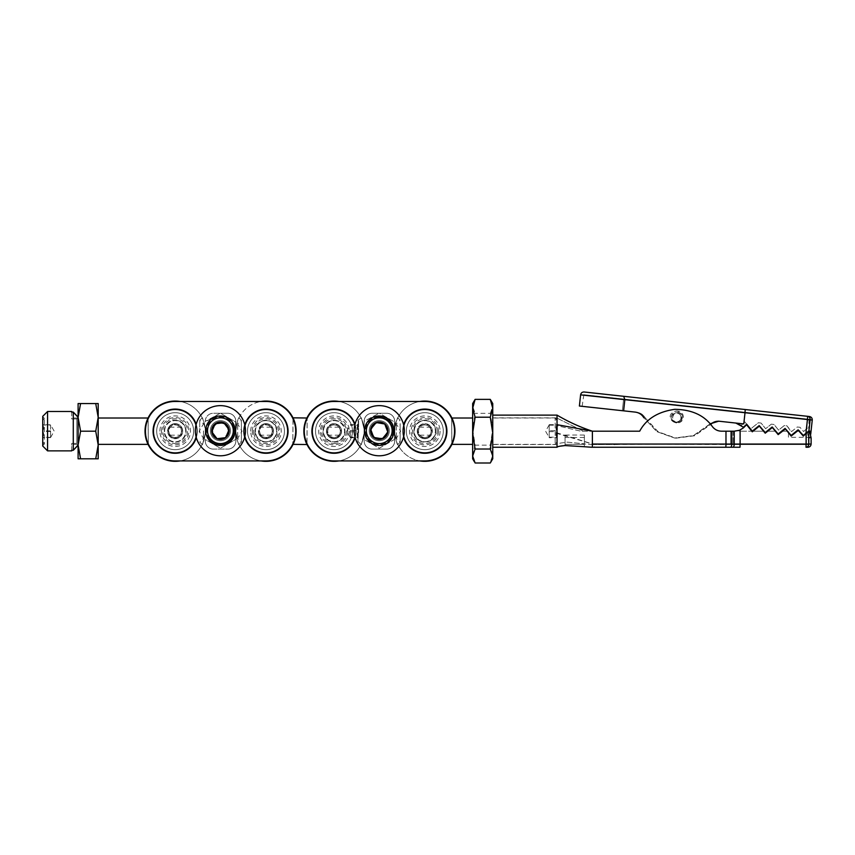 <?xml version="1.0" encoding="UTF-8"?>
<svg xmlns="http://www.w3.org/2000/svg" width="855" height="855" viewBox="0 0 855 855"><rect width="100%" height="100%" fill="white"/><g stroke="black" fill="none" stroke-linecap="round" stroke-linejoin="round"><path stroke-width="0.64" stroke-dasharray="4.28 3.21" d="M672.618 417.486A4.82 4.82 90 0 1 677.427 412.666A4.82 4.82 90 0 1 682.247 417.486A4.82 4.82 90 0 1 677.427 422.306A4.82 4.82 90 0 1 672.618 417.486C673.526 414.002 675.129 412.388 677.417 412.666L677.438 412.666C683.134 410.966 683.134 424.005 677.417 422.306C675.14 422.584 673.537 420.97 672.596 417.486M592.643 444.504L584.36 443.969L584.36 435.045L584.36 444.365L584.36 437.493L584.36 444.365L565.07 444.365L565.07 437.493L565.07 444.365L584.36 444.365L565.07 444.365L584.36 444.365L584.36 446.738L592.387 447.251L592.387 431.187L639.69 431.187C646.23 419.003 657.944 411.715 674.852 409.31C691.93 409.609 704.456 415.402 712.439 426.677C714.737 429.584 717.74 431.091 721.449 431.187L725.981 431.187L725.981 444.044L592.387 444.044L557.033 433.432L557.033 447.261L559.384 446.278M557.321 432.961L557 444.525C557.492 443.627 560.185 442.954 565.07 442.516L565.07 441.95L584.36 443.788L565.07 441.95L565.07 435.045L565.07 442.516C560.175 442.954 557.492 443.627 557 444.525C556.894 444.344 557.813 432.138 557.193 425.737L580.94 431.187L592.387 431.187L580.94 431.187L592.387 431.187L580.94 431.187L557.193 425.737L557.321 432.961L592.601 443.991L592.387 444.525L584.36 443.969L584.36 446.738M565.07 442.516L565.07 445.562L565.07 442.516M753.041 431.187L759.368 426.1L753.041 431.187L763.611 431.187L753.041 431.187L763.611 431.187L753.041 431.187L752.282 431.796L759.368 426.1L763.611 431.187M767.737 431.187L772.311 427.5L765.225 433.196L767.737 431.187L775.421 431.187L767.737 431.187L775.421 431.187L767.737 431.187L772.471 427.521L778.168 434.607L785.414 428.932L791.153 436.071L798.292 430.332L803.326 436.071L808.787 431.187L809.664 431.187L811.117 437.974L808.381 437.974L807.27 432.545L808.381 437.974L808.381 444.044L806.415 444.044L808.381 444.044L807.9 444.525L725.842 444.525L807.9 444.525M782.432 431.187L785.253 428.911L782.432 431.187L787.231 431.187L782.432 431.187L787.231 431.187L782.432 431.187L778.168 434.607L772.471 427.521L775.421 431.187M718.595 421.173L742.952 423.824L744.865 421.921L746.736 424.24L744.865 421.921L743.775 423.011L744.897 412.719L583.324 395.138L807.334 419.516L744.908 412.719L743.775 423.011L741.467 425.298L742.952 423.824L735.856 423.054L742.952 423.824L735.856 423.054L741.467 425.298L735.856 423.054L743.786 423.92L735.856 423.054L743.423 427.211L746.736 424.24L750.572 429.018L758.364 422.755L761.089 423.054L765.642 428.718L771.306 424.166L774.032 424.465L778.584 430.129L784.249 425.576L786.974 425.865L791.196 431.893L791.196 431.112L791.57 431.583L797.288 426.987L799.981 427.286L803.593 431.529L806.286 429.114L807.366 419.036L809.108 419.228L583.858 394.711L807.366 419.036L806.735 428.708L803.593 431.529L799.981 427.286L797.288 426.987L791.57 431.583L786.974 425.865L784.249 425.576L778.584 430.129L774.032 424.465L771.306 424.166L765.642 428.718L761.089 423.054L758.364 422.755L750.572 429.018L746.736 424.24L752.282 431.144L759.197 425.598L765.225 432.555L772.61 427.051L778.168 433.966L785.553 428.462L791.153 435.43L796.732 430.941L791.153 435.43L788.46 432.074L791.153 435.43L798.121 429.83L803.326 435.43L799.511 430.941L803.326 435.43L808.338 430.941L809.899 431.112L808.36 430.941L803.326 435.43L808.338 430.941L809.899 431.112L810.369 437.333L788.46 437.333L788.46 432.726L791.153 436.071L797.234 431.187L799.169 431.187L797.234 431.187L799.169 431.187L797.234 431.187L791.153 436.071L787.231 431.187M738.934 430.631L733.109 431.187L740.109 430.172L746.586 424.711L752.282 431.796L751.802 431.187L740.109 431.187L751.802 431.187L740.109 431.187L751.802 431.187L746.586 424.711L743.412 427.885L746.586 424.711L751.802 431.187M803.326 436.071L799.169 431.187L803.326 436.071L806.019 433.667L803.326 436.071M798.292 430.332L797.234 431.187L798.292 430.332M799.169 431.187L798.452 430.354L799.169 431.187M807.27 432.545L809.664 431.187L807.27 432.545M806.415 433.303L806.415 444.044L806.415 433.303M806.115 433.571L806.115 444.044L740.109 444.044L740.109 430.172L743.412 427.885L740.109 430.172L735.45 431.187L725.981 431.187M721.449 431.187L725.863 431.187L721.449 431.187C717.74 431.091 714.737 429.584 712.439 426.677C704.456 415.402 691.93 409.609 674.852 409.31C657.944 411.715 646.23 419.003 639.69 431.187C646.23 419.003 657.944 411.715 674.852 409.31C691.93 409.609 704.456 415.402 712.439 426.677M730.662 431.187L725.863 431.187L730.662 431.187L730.662 444.044L730.662 431.187L733.109 431.187L730.662 431.187M639.69 431.187L592.387 431.187L592.59 444.002M549.188 430.685L549.188 437.696L549.188 424.668L549.188 437.461L549.188 424.903L549.188 430.685L557.033 430.685C555.771 432.854 555.771 435.024 557.033 437.194C555.771 437.365 555.771 437.525 557.033 437.696C555.771 435.708 555.771 433.699 557.033 431.679C555.771 429.509 555.771 427.34 557.033 425.17C555.771 424.999 555.771 424.839 557.033 424.668L592.387 431.187C580.182 427.201 568.393 421.846 557.033 415.113L557.033 433.432M492.747 424.679L492.747 447.251L492.747 424.679M617.705 447.251L592.793 447.251C594.749 447.069 595.817 445.989 596.01 444.044L614.489 444.044C614.681 445.989 615.75 447.069 617.705 447.251M734.21 431.187L734.21 444.044A3.217 1.293 90 0 1 732.917 447.251L740.003 447.251L740.109 444.044L731.762 444.044L731.762 431.187M614.489 444.044L596.01 444.044M617.225 444.044L592.793 444.525L617.705 444.525M492.747 417.849L492.747 444.525L492.747 417.849L556.445 417.849L583.334 431.187L557.033 418.116L557.033 415.113M557.193 425.737C556.22 415.477 556.22 415.477 557.193 425.737C556.22 415.477 556.22 415.477 557.193 425.737M592.611 431.187L592.601 443.991M680.901 417.486C681.179 415.199 679.565 413.596 676.07 412.666C669.401 415.872 669.401 419.089 676.07 422.306C679.404 421.494 681.018 419.976 680.901 417.742L680.901 417.486M592.814 444.525L725.863 444.044L592.601 444.044M549.188 437.194L557.033 437.194C555.771 437.365 555.771 437.525 557.033 437.696L557.033 425.17C555.771 424.999 555.771 424.839 557.033 424.668C555.771 426.656 555.771 428.665 557.033 430.685L557.033 438.433L557.033 437.696L549.188 437.696M549.188 431.679L557.033 431.679M549.188 425.17L557.033 425.17L557.033 423.93L557.033 430.685M549.188 424.668L557.033 424.668M557.033 440.656L557.033 420.639L557.033 440.656M555.184 443.018L555.184 418.01L555.184 443.018M492.747 444.333L492.747 418.01L492.747 444.333M146.184 439.427L145.211 434.479M145.04 431.583L146.034 423.503M148.065 418.01L148.332 444.365L148.15 417.828C147.295 417.999 146.258 422.306 145.04 430.76C145.788 438.562 146.793 443.082 148.043 444.322M205.221 433.378A30.139 30.139 0 0 1 180.074 460.92A30.139 30.139 0 0 1 145.029 431.187A30.139 30.139 0 0 1 180.074 401.455A30.139 30.139 0 0 1 205.221 428.986C201.641 414.183 201.641 414.183 205.221 428.986C201.641 414.183 201.641 414.183 205.221 428.986L205.221 433.378C201.641 448.191 201.641 448.191 205.221 433.378C201.641 448.191 201.641 448.191 205.221 433.378A30.139 30.139 0 0 1 180.074 460.92L175.168 460.92A29.733 29.733 0 0 1 145.436 431.187A29.733 29.733 0 0 1 175.168 401.455L180.074 401.455A30.139 30.139 0 0 1 205.221 428.986L205.221 433.378M199.76 432.651L199.76 420.254L199.76 432.651M180.074 401.455L175.168 401.455A29.733 29.733 0 0 0 145.436 431.187A29.733 29.733 0 0 0 175.168 460.92A29.733 29.733 0 0 1 145.436 431.187A29.733 29.733 0 0 1 175.168 401.455L265.969 401.455A29.733 29.733 0 0 1 295.702 431.187A29.733 29.733 0 0 1 265.969 460.92A29.733 29.733 0 0 0 295.702 431.187A29.733 29.733 0 0 0 265.969 401.455A29.733 29.733 0 0 1 295.702 431.187A29.733 29.733 0 0 1 265.969 460.92L261.064 460.92A30.139 30.139 0 0 1 235.841 431.187L235.841 441.062A8.037 8.037 0 0 1 227.804 449.099L213.333 449.099A8.037 8.037 0 0 1 205.296 441.062L205.296 439.523L205.296 441.062A8.037 8.037 0 0 0 213.333 449.099L227.804 449.099A8.037 8.037 0 0 0 235.841 441.062L235.841 431.187A30.139 30.139 0 0 1 261.064 401.455L180.074 401.455L261.064 401.455A30.139 30.139 0 0 1 296.108 431.187A30.139 30.139 0 0 1 261.064 460.92A30.139 30.139 0 0 1 261.064 401.455M220.569 413.264L227.804 413.264A8.037 8.037 0 0 1 235.841 421.301L235.841 431.187L235.841 421.301A8.037 8.037 0 0 0 227.804 413.264L220.569 413.264L227.804 413.264L220.569 413.264L235.595 421.943L235.595 439.481L220.408 448.244L205.296 439.523L205.296 441.062L205.296 439.523L220.408 448.244L235.595 439.481L235.595 421.943L220.569 413.264M205.296 421.889L205.296 421.301A8.037 8.037 0 0 1 213.333 413.264L220.248 413.264L213.333 413.264A8.037 8.037 0 0 0 205.296 421.301L220.248 413.264L205.296 421.889M403.507 437.044A25.073 25.073 0 0 0 403.635 424.871A22.102 22.102 0 0 0 437.397 449.345A22.102 22.102 0 0 0 437.771 413.286A22.102 22.102 0 0 0 403.507 437.044A25.073 25.073 0 0 1 355.146 437.621A22.102 22.102 0 0 0 355.007 424.304A25.073 25.073 0 0 0 379.545 455.779A25.073 25.073 0 0 0 403.507 437.044A25.073 25.073 0 0 1 365.331 451.558A25.073 25.073 0 0 1 364.091 410.742A25.073 25.073 0 0 1 403.507 437.044A25.073 25.073 0 0 0 403.635 424.871A22.102 22.102 0 0 1 439.32 414.515A22.102 22.102 0 0 1 433.966 451.301A22.102 22.102 0 0 1 403.635 424.871A22.102 22.102 0 0 0 433.966 451.301A22.102 22.102 0 0 0 439.32 414.515A22.102 22.102 0 0 0 403.635 424.871A25.073 25.073 0 0 0 355.007 424.304A22.102 22.102 0 0 0 320.882 413.403A22.102 22.102 0 0 0 321.256 449.228A22.102 22.102 0 0 0 355.007 424.304A25.073 25.073 0 0 0 355.146 437.621A22.102 22.102 0 0 1 312.011 429.007A22.102 22.102 0 0 1 334.006 409.085A22.102 22.102 0 0 1 355.146 437.621A22.102 22.102 0 0 0 337.255 409.321A22.102 22.102 0 0 0 311.904 431.187A22.102 22.102 0 0 0 355.146 437.621M379.545 405.633A25.073 25.073 0 0 0 363.428 411.255M393.054 430.706A13.808 13.808 0 0 0 376.799 417.122A13.808 13.808 0 0 0 366.314 435.537A13.808 13.808 0 0 0 393.054 430.706M365.47 435.847A14.706 14.706 0 0 0 390.585 440.069A14.706 14.706 0 0 0 381.683 416.203A14.706 14.706 0 0 0 365.47 435.847M306.902 418.01L306.988 417.828C306.389 417.903 305.385 421.494 303.985 428.59C304.369 437.642 305.342 442.901 306.902 444.365L307.169 418.01L306.988 444.536M305.47 440.881L304.882 438.904M303.985 433.784L304.466 425.245M338.911 460.92L334.006 460.92A29.733 29.733 0 0 1 304.273 431.187A29.733 29.733 0 0 1 334.006 401.455A29.733 29.733 0 0 0 304.273 431.187A29.733 29.733 0 0 0 334.006 460.92L419.901 460.92A30.139 30.139 0 0 1 394.679 431.187L394.679 441.062A8.037 8.037 0 0 1 386.642 449.099L372.171 449.099A8.037 8.037 0 0 1 364.145 441.062L364.145 439.523L364.145 441.062A8.037 8.037 0 0 0 372.171 449.099L386.642 449.099A8.037 8.037 0 0 0 394.679 441.062L394.679 421.301A8.037 8.037 0 0 0 386.642 413.264L379.406 413.264L394.433 421.943L394.433 439.481L379.246 448.244L364.145 439.523L364.145 441.062A8.037 8.037 0 0 0 372.171 449.099L386.642 449.099A8.037 8.037 0 0 0 394.679 441.062L394.679 421.301A8.037 8.037 0 0 0 386.642 413.264L379.406 413.264L394.433 421.943L394.433 439.481L379.246 448.244L364.059 439.481L364.059 433.378L364.145 441.062A8.037 8.037 0 0 0 372.171 449.099L386.642 449.099A8.037 8.037 0 0 0 394.679 441.062L394.679 421.301A8.037 8.037 0 0 0 386.642 413.264L372.171 413.264A8.037 8.037 0 0 0 364.145 421.301L364.059 433.378C360.479 448.191 360.479 448.191 364.059 433.378C360.479 448.191 360.479 448.191 364.059 433.378A30.139 30.139 0 0 1 338.911 460.92A30.139 30.139 0 0 1 303.878 431.187A30.139 30.139 0 0 1 338.911 401.455A30.139 30.139 0 0 1 364.059 428.986C360.479 414.183 360.479 414.183 364.059 428.986C360.479 414.183 360.479 414.183 364.059 428.986L364.059 433.378A30.139 30.139 0 0 1 338.911 460.92L419.901 460.92A30.139 30.139 0 0 1 394.679 431.187L394.679 421.301A8.037 8.037 0 0 0 386.642 413.264L372.171 413.264A8.037 8.037 0 0 0 364.145 421.301L364.059 428.986A30.139 30.139 0 0 0 338.911 401.455L334.006 401.455A29.733 29.733 0 0 0 304.273 431.187A29.733 29.733 0 0 0 334.006 460.92L424.807 460.92A29.733 29.733 0 0 0 454.539 431.187A29.733 29.733 0 0 0 424.807 401.455L338.911 401.455M358.598 432.651L358.598 420.254L358.598 432.651M394.679 431.187A30.139 30.139 0 0 1 419.901 401.455A30.139 30.139 0 0 1 454.946 431.187A30.139 30.139 0 0 1 419.901 460.92L424.807 460.92A29.733 29.733 0 0 0 454.539 431.187A29.733 29.733 0 0 0 424.807 401.455L419.901 401.455A30.139 30.139 0 0 0 394.679 431.187M379.086 413.264L372.171 413.264A8.037 8.037 0 0 0 364.145 421.301L379.086 413.264L372.171 413.264A8.037 8.037 0 0 0 364.145 421.301L379.086 413.264M261.064 460.92L180.074 460.92M98.197 444.365L98.197 418.01L98.197 444.365M78.104 444.824L78.104 417.122L78.104 445.241L76.822 443.446L78.104 444.824M95.728 403.56L98.197 417.368L98.197 403.56L78.104 403.56L78.104 458.804L98.197 458.804L98.197 444.995L95.728 458.804M78.104 445.241L78.104 417.122M78.104 442.601L78.104 418.01L78.104 442.601M80.573 403.56L78.104 417.368L78.104 444.995L80.573 458.804M98.197 417.368L95.728 431.187L98.197 444.995L98.197 417.368M78.104 417.368L80.573 431.187L95.728 431.187M80.573 431.187L78.104 444.995M50.595 425.053L50.595 437.6L50.595 425.053L42.75 425.053L42.75 423.93L42.75 438.433L42.75 425.053C44.011 424.956 44.011 424.86 42.75 424.764C44.011 426.795 44.011 428.836 42.75 430.888C44.011 433.015 44.011 435.152 42.75 437.311C44.011 437.407 44.011 437.504 42.75 437.6C44.011 435.58 44.011 433.538 42.75 431.476C44.011 429.349 44.011 427.211 42.75 425.053C44.011 424.956 44.011 424.86 42.75 424.764L50.595 424.764M42.75 430.76L42.75 441.725L42.75 430.76M42.75 441.725L44.364 444.034L44.364 418.33L44.364 444.034L42.75 445.647L42.75 416.716L42.75 445.647M50.595 437.311L42.75 437.311C44.011 437.407 44.011 437.504 42.75 437.6L50.595 437.6M50.595 431.476L42.75 431.476M50.595 430.888L42.75 430.888M42.75 420.639L44.364 418.33L42.75 416.716M78.104 417.55L76.822 418.918L76.822 443.446L76.822 418.918L78.104 417.55M71.681 411.501L71.681 418.918L71.681 418.01L71.681 418.918L76.822 418.918L71.681 418.918L71.681 412.099L73.284 412.099L73.284 450.275L71.681 450.275L71.681 443.446L76.822 443.446L71.681 443.446L71.681 450.874M47.57 450.874L47.57 411.501M42.75 416.321L42.75 446.054M203.469 430.888L203.469 438.401L203.469 430.888M419.901 401.455L424.807 401.455A29.733 29.733 0 0 1 454.539 431.187A29.733 29.733 0 0 1 424.807 460.92L419.901 460.92M332.018 425.224A6.274 6.274 0 0 1 340.162 432.438A6.274 6.274 0 0 1 329.838 435.879A6.274 6.274 0 0 1 332.018 425.224L335.459 424.08L340.878 428.889L339.435 435.997L332.552 438.284L327.134 433.474L328.577 426.378L332.018 425.224M339.435 435.997L332.552 438.284L327.134 433.474L328.577 426.378L335.459 424.08L340.878 428.889L339.435 435.997A7.246 7.246 0 0 1 327.134 433.474A7.246 7.246 0 0 1 335.459 424.08A7.246 7.246 0 0 1 339.435 435.997M327.016 439.075A10.538 10.538 0 0 0 344.341 433.293A10.538 10.538 0 0 0 330.671 421.184A10.538 10.538 0 0 0 327.016 439.075M334.006 443.563A12.376 12.376 0 0 0 346.382 431.187A12.376 12.376 0 0 0 328.929 419.901A12.376 12.376 0 0 0 334.006 443.563M347.664 431.187A13.659 13.659 0 0 1 327.176 443.018A13.659 13.659 0 0 1 327.176 419.356A13.659 13.659 0 0 1 347.664 431.187M349.278 431.187A15.272 15.272 0 0 1 326.375 444.408A15.272 15.272 0 0 1 326.375 417.956A15.272 15.272 0 0 1 349.278 431.187M352.484 431.187A18.479 18.479 0 0 0 324.761 415.177A18.479 18.479 0 0 0 324.761 447.186A18.479 18.479 0 0 0 352.484 431.187A18.479 18.479 0 0 1 324.761 447.186A18.479 18.479 0 0 1 324.761 415.177A18.479 18.479 0 0 1 352.484 431.187M354.825 425.063A21.696 21.696 0 0 1 323.158 449.976A21.696 21.696 0 0 1 323.158 412.399A21.696 21.696 0 0 1 355.701 431.187A21.696 21.696 0 0 1 323.158 449.976A21.696 21.696 0 0 1 323.158 412.399A21.696 21.696 0 0 1 354.943 436.873M422.819 425.224A6.274 6.274 0 0 1 430.963 432.438A6.274 6.274 0 0 1 420.649 435.879A6.274 6.274 0 0 1 422.819 425.224L426.26 424.08L431.69 428.889L430.236 435.997L423.353 438.284L417.935 433.474L419.388 426.378L422.819 425.224M430.236 435.997L423.353 438.284L417.935 433.474L419.388 426.378L426.26 424.08L431.69 428.889L430.236 435.997A7.246 7.246 0 0 1 417.935 433.474A7.246 7.246 0 0 1 426.26 424.08A7.246 7.246 0 0 1 430.236 435.997M417.817 439.075A10.538 10.538 0 0 0 435.142 433.293A10.538 10.538 0 0 0 421.472 421.184A10.538 10.538 0 0 0 417.817 439.075M437.183 431.187A12.376 12.376 0 0 0 419.73 419.901A12.376 12.376 0 0 0 416.599 440.443A12.376 12.376 0 0 0 437.183 431.187M438.465 431.187A13.659 13.659 0 0 1 417.977 443.018A13.659 13.659 0 0 1 417.977 419.356A13.659 13.659 0 0 1 438.465 431.187M440.079 431.187A15.272 15.272 0 0 1 417.176 444.408A15.272 15.272 0 0 1 417.176 417.956A15.272 15.272 0 0 1 440.079 431.187M443.296 431.187A18.479 18.479 0 0 0 415.573 415.177A18.479 18.479 0 0 0 415.573 447.186A18.479 18.479 0 0 0 443.296 431.187A18.479 18.479 0 0 1 415.573 447.186A18.479 18.479 0 0 1 415.573 415.177A18.479 18.479 0 0 1 443.296 431.187M446.502 431.187A21.696 21.696 0 0 1 413.959 449.976A21.696 21.696 0 0 1 413.959 412.399A21.696 21.696 0 0 1 446.502 431.187A21.696 21.696 0 0 1 413.959 449.976A21.696 21.696 0 0 1 413.959 412.399A21.696 21.696 0 0 1 446.502 431.187A21.696 21.696 0 0 1 413.959 449.976A21.696 21.696 0 0 1 413.959 412.399A21.696 21.696 0 0 1 446.502 431.187M403.71 436.221A21.696 21.696 0 0 1 403.817 425.705M453.791 422.936L454.764 427.885M454.946 430.781L453.952 438.861M451.91 444.365L451.654 418.01L451.825 444.536C452.68 444.365 453.727 440.058 454.946 431.604C454.187 423.802 453.182 419.292 451.932 418.052M396.421 421.066L397.799 417.828C396.827 418.052 395.79 422.616 394.679 431.519C395.886 440.026 396.923 444.365 397.799 444.536C397.319 446.363 392.167 428.718 396.421 421.066M400.129 423.61L400.129 442.206L400.129 423.61M396.325 437.675L396.325 423.962L396.325 437.675M472.655 418.01L472.655 444.365L472.655 418.01M492.747 458.804L492.747 403.56M475.124 463.004L472.655 454.08L475.124 445.156L472.655 429.253L475.124 413.339L472.655 406.349L474.45 400.45M490.278 463.004L492.747 454.08L490.278 445.156L475.124 445.156M490.278 445.156L492.747 429.253L490.278 413.339L475.124 413.339M490.278 413.339L492.747 406.349L490.952 400.45M472.655 403.56L472.655 458.804M355.701 431.187A21.696 21.696 0 0 1 323.158 449.976A21.696 21.696 0 0 1 323.158 412.399A21.696 21.696 0 0 1 355.701 431.187M361.024 417.828L357.935 420.254L357.935 442.11L358.213 420.639M237.679 425.277L237.679 438.401L237.679 425.277M238.962 444.536L241.377 442.11L237.679 438.401L242.018 431.187L237.679 423.962L241.377 420.254L241.377 442.11L241.377 420.254L238.962 417.828C238.043 418.031 236.995 422.477 235.841 431.187C237.006 439.898 238.043 444.344 238.962 444.536L237.583 441.298L235.841 431.187C236.995 422.477 238.043 418.031 238.962 417.828M293.073 444.365L292.987 444.536C293.586 444.461 294.59 440.87 295.99 433.774C295.606 424.721 294.633 419.463 293.073 418.01L292.805 444.365L292.987 417.828M294.505 421.494L295.103 423.471M295.99 428.59L295.509 437.119M358.213 441.725L361.024 444.536M350.358 430.535L350.358 437.76L350.358 430.535L358.213 430.535L358.213 423.93L358.213 438.433L358.213 430.535C356.952 428.558 356.952 426.581 358.213 424.604C356.941 424.817 356.941 425.042 358.213 425.256C356.941 427.425 356.941 429.627 358.213 431.828C356.952 433.806 356.952 435.783 358.213 437.76C356.941 437.546 356.941 437.333 358.213 437.108C356.941 434.939 356.941 432.748 358.213 430.535M350.358 437.461L346.735 431.187L350.358 424.903M350.358 424.604L358.213 424.604C356.941 424.817 356.941 425.042 358.213 425.256L350.358 425.256M350.358 437.76L358.213 437.76C356.941 437.546 356.941 437.333 358.213 437.108L350.358 437.108M350.358 431.828L358.213 431.828M196.308 437.621A22.102 22.102 0 0 1 153.066 431.187A22.102 22.102 0 0 1 196.169 424.304A25.073 25.073 0 0 1 244.797 424.871A22.102 22.102 0 0 1 278.933 413.286A22.102 22.102 0 0 1 278.559 449.345A22.102 22.102 0 0 1 244.669 437.044A25.073 25.073 0 0 1 196.308 437.621A25.073 25.073 0 0 0 244.669 437.044A22.102 22.102 0 0 1 244.797 424.871A25.073 25.073 0 0 0 196.169 424.304A22.102 22.102 0 0 1 196.308 437.621A22.102 22.102 0 0 0 196.169 424.304A22.102 22.102 0 0 1 166.191 451.376A22.102 22.102 0 0 1 160.355 414.782A22.102 22.102 0 0 1 196.169 424.304A25.073 25.073 0 0 0 196.308 437.621A25.073 25.073 0 0 1 196.169 424.304M153.066 431.187A22.102 22.102 0 0 0 186.219 450.318A22.102 22.102 0 0 0 186.219 412.046A22.102 22.102 0 0 0 153.066 431.187M265.969 409.085A22.102 22.102 0 0 0 244.669 437.044A22.102 22.102 0 0 0 287.985 429.21A22.102 22.102 0 0 0 265.969 409.085M213.333 449.099A8.037 8.037 0 0 1 205.296 441.062A8.037 8.037 0 0 0 213.333 449.099L227.804 449.099L213.333 449.099M205.296 421.301A8.037 8.037 0 0 1 213.333 413.264A8.037 8.037 0 0 0 205.296 421.301M227.804 413.264A8.037 8.037 0 0 1 235.841 421.301L235.841 441.062A8.037 8.037 0 0 1 227.804 449.099A8.037 8.037 0 0 0 235.841 441.062L235.841 421.301A8.037 8.037 0 0 0 227.804 413.264M267.626 425.127A6.274 6.274 0 0 1 270.383 435.644A6.274 6.274 0 0 1 259.899 432.769A6.274 6.274 0 0 1 267.626 425.127L271.121 426.089L272.959 433.1L267.807 438.198L260.818 436.285L258.98 429.263L264.131 424.166L267.626 425.127M267.807 438.198L260.818 436.285L258.98 429.263L264.131 424.166L271.121 426.089L272.959 433.1L267.807 438.198A7.246 7.246 0 0 1 258.98 429.263A7.246 7.246 0 0 1 271.121 426.089A7.246 7.246 0 0 1 267.807 438.198M255.773 433.859A10.538 10.538 0 0 0 273.386 438.679A10.538 10.538 0 0 0 268.759 421.013A10.538 10.538 0 0 0 255.773 433.859M253.999 434.319A12.376 12.376 0 0 1 265.969 418.811A12.376 12.376 0 0 1 278.303 430.129A12.376 12.376 0 0 1 268.075 443.382A12.376 12.376 0 0 1 253.999 434.319M252.311 431.187A13.659 13.659 0 0 1 272.798 419.356A13.659 13.659 0 0 1 272.798 443.018A13.659 13.659 0 0 1 252.311 431.187M250.707 431.187A15.272 15.272 0 0 1 273.6 417.956A15.272 15.272 0 0 1 273.6 444.408A15.272 15.272 0 0 1 250.707 431.187M247.49 431.187A18.479 18.479 0 0 0 275.214 447.186A18.479 18.479 0 0 0 275.214 415.177A18.479 18.479 0 0 0 247.49 431.187A18.479 18.479 0 0 1 275.214 415.177A18.479 18.479 0 0 1 275.214 447.186A18.479 18.479 0 0 1 247.49 431.187M244.872 436.221A21.696 21.696 0 0 1 276.817 412.399A21.696 21.696 0 0 1 276.817 449.976A21.696 21.696 0 0 1 244.274 431.187A21.696 21.696 0 0 1 276.817 412.399A21.696 21.696 0 0 1 276.817 449.976A21.696 21.696 0 0 1 244.979 425.705M265.969 453.278A22.102 22.102 0 0 1 244.669 437.044A25.073 25.073 0 0 0 244.797 424.871A22.102 22.102 0 0 1 287.964 433.314A22.102 22.102 0 0 1 265.969 453.278M244.797 424.871A22.102 22.102 0 0 0 244.669 437.044A25.073 25.073 0 0 0 244.797 424.871A25.073 25.073 0 0 1 204.548 450.125A25.073 25.073 0 0 1 207.081 409.47A25.073 25.073 0 0 1 244.797 424.871M244.274 431.187A21.696 21.696 0 0 1 276.817 412.399A21.696 21.696 0 0 1 276.817 449.976A21.696 21.696 0 0 1 244.274 431.187M195.977 425.063A21.696 21.696 0 0 1 196.105 436.873M153.472 431.187A21.696 21.696 0 0 1 186.016 412.399A21.696 21.696 0 0 1 186.016 449.976A21.696 21.696 0 0 1 153.472 431.187A21.696 21.696 0 0 1 186.016 412.399A21.696 21.696 0 0 1 186.016 449.976A21.696 21.696 0 0 1 153.472 431.187A21.696 21.696 0 0 1 186.016 412.399A21.696 21.696 0 0 1 186.016 449.976A21.696 21.696 0 0 1 153.472 431.187M176.825 425.127A6.274 6.274 0 0 1 179.582 435.644A6.274 6.274 0 0 1 169.098 432.769A6.274 6.274 0 0 1 176.825 425.127L180.32 426.089L182.158 433.1L177.006 438.198L170.017 436.285L168.179 429.263L173.33 424.166L176.825 425.127M177.006 438.198L170.017 436.285L168.179 429.263L173.33 424.166L180.32 426.089L182.158 433.1L177.006 438.198A7.246 7.246 0 0 1 168.179 429.263A7.246 7.246 0 0 1 180.32 426.089A7.246 7.246 0 0 1 177.006 438.198M164.972 433.859A10.538 10.538 0 0 0 182.585 438.679A10.538 10.538 0 0 0 177.958 421.013A10.538 10.538 0 0 0 164.972 433.859M175.168 443.563A12.376 12.376 0 0 0 187.544 431.187A12.376 12.376 0 0 0 175.168 418.811A12.376 12.376 0 0 0 163.198 434.319A12.376 12.376 0 0 0 175.168 443.563M161.51 431.187A13.659 13.659 0 0 1 181.997 419.356A13.659 13.659 0 0 1 181.997 443.018A13.659 13.659 0 0 1 161.51 431.187M159.896 431.187A15.272 15.272 0 0 1 182.799 417.956A15.272 15.272 0 0 1 182.799 444.408A15.272 15.272 0 0 1 159.896 431.187M156.689 431.187A18.479 18.479 0 0 0 184.413 447.186A18.479 18.479 0 0 0 184.413 415.177A18.479 18.479 0 0 0 156.689 431.187A18.479 18.479 0 0 1 184.413 415.177A18.479 18.479 0 0 1 184.413 447.186A18.479 18.479 0 0 1 156.689 431.187M375.227 438.423L370.557 431.08L374.576 423.364L383.275 423.001L387.935 430.332L383.916 438.049L375.227 438.423L370.557 431.08L374.576 423.364L383.275 423.001L387.935 430.332L383.916 438.049L375.227 438.423A8.7 8.7 0 0 1 374.576 423.364A8.7 8.7 0 0 1 387.935 430.332A8.7 8.7 0 0 1 375.227 438.423M379.802 443.606A12.911 12.911 0 0 1 367.81 424.743A12.911 12.911 0 0 1 390.137 423.781A12.911 12.911 0 0 1 379.802 443.606M379.877 445.402A14.706 14.706 0 0 0 391.654 422.819A14.706 14.706 0 0 0 366.207 423.909A14.706 14.706 0 0 0 379.877 445.402A14.706 14.706 0 0 1 366.207 423.909A14.706 14.706 0 0 1 391.654 422.819A14.706 14.706 0 0 1 379.877 445.402M379.246 416.898A13.808 13.808 0 0 1 393.054 430.418A13.808 13.808 0 0 1 379.834 444.504A13.808 13.808 0 0 1 365.448 431.005A13.808 13.808 0 0 1 379.246 416.898M228.798 433.004L222.61 439.128L214.22 436.82L212.019 428.408L218.207 422.295L226.596 424.593L228.798 433.004L222.61 439.128L214.22 436.82L212.019 428.408L218.207 422.295L226.596 424.593L228.798 433.004A8.7 8.7 0 0 1 214.22 436.82A8.7 8.7 0 0 1 218.207 422.295A8.7 8.7 0 0 1 228.798 433.004M232.891 427.436A12.911 12.911 0 0 1 216.999 443.157A12.911 12.911 0 0 1 211.335 421.526A12.911 12.911 0 0 1 232.891 427.436M234.633 426.987A14.706 14.706 0 0 0 210.074 420.254A14.706 14.706 0 0 0 216.518 444.889A14.706 14.706 0 0 0 234.633 426.987A14.706 14.706 0 0 1 216.518 444.889A14.706 14.706 0 0 1 210.074 420.254A14.706 14.706 0 0 1 234.633 426.987M233.768 427.211A13.808 13.808 0 0 0 210.704 420.895A13.808 13.808 0 0 0 216.764 444.023A13.808 13.808 0 0 0 233.768 427.211M208.695 439.598A14.706 14.706 0 0 0 233.96 436.403A14.706 14.706 0 0 0 218.57 416.118A14.706 14.706 0 0 0 208.695 439.598M209.411 439.053A13.808 13.808 0 0 1 218.677 417.016A13.808 13.808 0 0 1 233.137 436.061A13.808 13.808 0 0 1 209.411 439.053M680.911 417.742C681.072 419.923 679.469 421.44 676.091 422.306C669.422 418.982 669.422 415.765 676.091 412.666C679.704 413.67 681.317 415.37 680.911 417.742M636.719 412.27L636.601 412.26A11.254 11.243 96.2 0 1 645.183 417.924L645.301 417.945A11.254 11.243 -83.8 0 0 636.719 412.27L579.391 406.029M636.601 412.26L635.244 412.11M645.183 417.924L658.008 431.732L675.792 438.166L694.495 435.729L710.045 424.988A11.254 11.243 96.2 0 1 710.601 424.39M645.301 417.945L658.158 431.764L675.91 438.177L694.634 435.74L710.045 424.988M710.131 423.845L693.362 435.601L674.595 438.038L656.779 431.625L643.975 417.796C642.009 414.525 639.145 412.634 635.361 412.121M709.084 424.882L693.523 435.601L674.713 438.049L656.918 431.647L643.975 417.796M735.856 423.054L719.643 421.291L743.786 423.92L745.004 412.73L807.43 419.527L805.955 433.079M810.7 434.297L810.369 437.333L810.241 432.673M798.965 430.941L797.533 430.941M788.46 432.074L788.46 437.333M799.511 430.941L796.732 430.941M710.665 424.465A11.254 11.243 -83.8 0 0 710.163 424.999M580.609 394.85L624.834 399.659L623.616 410.838M708.955 424.871L710.067 423.781M808.905 431.005L810.123 419.816A3.217 2.822 -83.8 0 0 807.665 416.321L745.229 409.524L745.004 412.73L624.834 399.659L623.69 396.303L584.157 391.996M807.665 416.321L807.43 419.527L812.25 420.051M807.43 428.099L806.735 428.708L807.729 419.559L806.735 428.708L808.616 428.227L807.43 428.099M671.464 416.994A5.942 5.942 96.2 0 1 678.047 411.084A5.942 5.942 96.2 0 1 683.316 417.635A5.942 5.942 96.2 0 1 676.765 422.904A5.942 5.942 96.2 0 1 671.464 416.994M622.365 410.71L623.573 399.52L622.355 410.71M682.247 417.529C682.889 414.771 681.125 412.58 676.968 410.966C668.61 411.725 667.68 420.254 675.674 422.787C680.088 422.113 682.279 420.361 682.247 417.529M217.865 420.991A10.046 10.046 0 0 0 213.269 437.771A10.046 10.046 0 0 0 230.091 433.367A10.046 10.046 0 0 0 217.865 420.991A10.046 10.046 0 0 0 210.512 432.416A10.046 10.046 0 0 0 221.263 440.72A10.046 10.046 0 0 0 230.455 430.706A10.046 10.046 0 0 0 217.865 420.991M213.237 436.146A8.999 8.999 0 0 1 217.533 422.178A8.999 8.999 0 0 1 229.407 430.706A8.999 8.999 0 0 1 213.237 436.146M229.407 430.706A8.999 8.999 0 0 0 215.909 422.915A8.999 8.999 0 0 0 215.909 438.497A8.999 8.999 0 0 0 229.407 430.706M372.908 422.915A10.046 10.046 0 0 0 375.666 440.09A10.046 10.046 0 0 0 389.164 429.114A10.046 10.046 0 0 0 372.908 422.915A10.046 10.046 0 0 1 389.292 430.706A10.046 10.046 0 0 1 374.928 439.78A10.046 10.046 0 0 1 372.908 422.915M370.814 433.848A8.999 8.999 0 0 1 382.794 422.434A8.999 8.999 0 0 1 385.455 437.226A8.999 8.999 0 0 1 370.814 433.848M370.247 430.706A8.999 8.999 0 0 0 383.745 438.497A8.999 8.999 0 0 0 383.745 422.915A8.999 8.999 0 0 0 370.247 430.706M373.175 422.712A10.046 10.046 0 0 1 389.217 429.445A10.046 10.046 0 0 1 375.356 439.972A10.046 10.046 0 0 1 373.175 422.712A10.046 10.046 0 0 0 373.453 438.914A10.046 10.046 0 0 0 388.822 433.742A10.046 10.046 0 0 0 373.175 422.712M379.246 421.707A8.999 8.999 0 0 0 371.455 435.206A8.999 8.999 0 0 0 387.037 435.206A8.999 8.999 0 0 0 379.246 421.707A8.999 8.999 0 0 0 370.247 430.899A8.999 8.999 0 0 0 379.631 439.694A8.999 8.999 0 0 0 388.245 430.514A8.999 8.999 0 0 0 379.246 421.707M181.549 427.179L168.788 427.179L167.879 433.09L168.788 435.184L181.549 435.184C183.066 432.512 183.066 429.841 181.549 427.179A7.535 7.535 0 0 0 168.788 427.179M186.08 430.653C185.182 424.198 181.538 420.735 175.168 420.254C165.549 419.442 160.494 433.282 167.847 439.299C174.302 445.551 186.956 440.507 186.08 430.653M175.168 420.254A10.933 10.933 0 0 1 184.627 436.649A10.933 10.933 0 0 1 165.699 436.649A10.933 10.933 0 0 1 175.168 420.254M175.168 423.653A7.535 7.535 0 0 0 167.879 433.09A7.535 7.535 0 0 0 176.451 438.604A7.535 7.535 0 0 0 182.671 430.546A7.535 7.535 0 0 0 175.168 423.653M168.788 435.184A7.535 7.535 0 0 0 181.549 435.184M418.426 435.184A7.535 7.535 0 0 0 431.187 435.184L418.426 435.184C416.909 432.534 416.909 429.862 418.426 427.179L431.187 427.179A7.535 7.535 0 0 0 418.426 427.179M417.272 431.187A7.535 7.535 0 0 0 431.476 434.682A7.535 7.535 0 0 0 426.613 423.866A7.535 7.535 0 0 0 417.272 431.187M413.884 431.187A10.933 10.933 0 0 1 424.807 420.254A10.933 10.933 0 0 1 435.74 431.187A10.933 10.933 0 0 1 424.807 442.11A10.933 10.933 0 0 1 413.884 431.187M431.187 427.179C432.716 429.841 432.716 432.502 431.187 435.184M435.74 431.187C436.264 445.337 413.371 445.337 413.884 431.219C413.318 417.026 436.253 416.994 435.74 431.187M340.386 427.179A7.535 7.535 0 0 0 327.625 427.179L340.386 427.179C341.915 429.841 341.915 432.502 340.386 435.184L327.625 435.184A7.535 7.535 0 0 0 340.386 435.184M334.006 423.653A7.535 7.535 0 0 0 329.015 436.82A7.535 7.535 0 0 0 341.049 433.859A7.535 7.535 0 0 0 334.006 423.653M334.006 420.254A10.933 10.933 0 0 1 344.939 431.187A10.933 10.933 0 0 1 334.006 442.11A10.933 10.933 0 0 1 323.072 431.187A10.933 10.933 0 0 1 334.006 420.254M327.625 435.184C326.097 432.534 326.097 429.862 327.625 427.179M344.939 431.187C345.463 445.337 322.57 445.337 323.083 431.219C322.517 417.026 345.452 416.994 344.939 431.187M259.589 435.184L272.35 435.184C273.878 432.534 273.878 429.862 272.35 427.179L259.589 427.179L258.68 433.09L259.589 435.184A7.535 7.535 0 0 0 272.35 435.184M255.047 431.187C254.512 445.337 277.405 445.337 276.902 431.219C277.458 417.026 254.523 416.994 255.047 431.187A10.933 10.933 0 0 0 265.969 442.11A10.933 10.933 0 0 0 276.902 431.187A10.933 10.933 0 0 0 265.969 420.254A10.933 10.933 0 0 0 255.047 431.187M272.35 427.179A7.535 7.535 0 0 0 259.589 427.179M258.68 433.09A7.535 7.535 0 0 0 267.252 438.604A7.535 7.535 0 0 0 273.472 430.546A7.535 7.535 0 0 0 265.969 423.653A7.535 7.535 0 0 0 258.68 433.09M229.119 428.43A8.999 8.999 0 0 0 220.408 421.707A8.999 8.999 0 0 0 211.442 431.476A8.999 8.999 0 0 0 221.937 439.577A8.999 8.999 0 0 0 229.119 428.43M210.362 430.706A10.046 10.046 0 0 1 222.685 420.927A10.046 10.046 0 0 1 229.429 435.142A10.046 10.046 0 0 1 210.362 430.706M220.408 421.707A8.999 8.999 0 0 1 228.2 435.206A8.999 8.999 0 0 1 212.617 435.206A8.999 8.999 0 0 1 220.408 421.707M214.049 438.487A10.046 10.046 0 0 1 216.849 421.312A10.046 10.046 0 0 1 230.326 432.32A10.046 10.046 0 0 1 214.049 438.487M806.019 444.044L806.019 433.667L806.019 444.044L740.013 444.044L806.019 444.044M740.013 430.215L740.013 444.044L740.013 430.215M740.109 431.187L740.109 430.172L740.109 431.187M811.117 444.044L808.766 444.044L808.766 431.209M806.115 444.044L808.766 444.044A3.217 2.757 90 0 1 806.009 447.251L806.115 444.044M730.469 447.251A3.217 1.293 90 0 0 731.762 444.044L725.981 444.044L725.842 447.251M725.863 431.187L725.863 444.044L725.863 431.187M592.59 444.044L725.842 444.525M733.109 431.187L733.109 444.044L733.109 431.187M740.013 444.044L733.109 444.044L740.013 444.044M807.729 419.559L809.535 419.752L807.729 419.559M565.07 435.045L584.36 435.045M565.07 437.493L584.36 437.493M492.747 444.525L557 444.525M557.033 444.525L557.033 447.261M592.387 444.525L592.387 447.251M549.188 424.903L545.565 431.187L549.188 437.461M556.081 437.471L557.033 438.433M556.081 424.892L557.033 423.93M557.033 420.639L555.184 418.01L492.747 418.01M557.033 441.725L555.184 444.365L492.747 444.365M202.186 417.828L199.76 420.254L203.469 423.962L199.13 431.187L203.469 438.401L199.76 442.11L202.186 444.536M43.712 424.903L42.75 423.93M43.712 437.471L42.75 438.433M50.595 437.461L54.218 431.187L50.595 424.903M78.104 418.01L71.681 418.01M78.104 444.365L71.681 444.365M397.799 444.536L400.129 442.206L396.325 438.401L400.664 431.187L396.325 423.962L400.129 420.158L397.799 417.828M357.262 424.882L358.213 423.93M357.262 437.482L358.213 438.433M583.858 394.711L582.116 406.328M809.108 419.228L808.616 428.227M675.674 422.787L676.765 422.904M676.968 410.966L678.047 411.084"/><path stroke-width="1.28" d="M559.384 446.278L565.07 445.562L584.36 446.738L565.07 445.562C560.164 445.957 557.492 446.524 557.033 447.261L557.033 415.113C568.393 421.836 580.171 427.19 592.387 431.187L592.387 444.044L725.981 444.044L725.981 431.187L721.449 431.187C717.74 431.091 714.737 429.584 712.439 426.677C704.456 415.402 691.93 409.609 674.852 409.31C657.944 411.715 646.23 419.003 639.69 431.187L592.387 431.187L557.033 424.679M751.802 431.187L752.282 431.796L759.368 426.1L765.225 433.196L772.311 427.5L778.168 434.607L782.432 431.187M775.421 431.187L778.168 434.607L785.414 428.932L791.153 436.071L798.292 430.332L803.326 436.071L808.766 431.209L808.766 444.044L811.117 444.044C810.925 445.989 809.856 447.069 807.9 447.251L806.009 447.251L807.9 447.251M753.041 431.187L752.282 431.796L746.586 424.711L743.412 427.885L738.934 430.631M763.611 431.187L765.225 433.196L767.737 431.187M787.231 431.187L788.46 432.074M811.117 444.044L811.117 437.974L809.664 431.187L808.787 431.187M725.981 431.187L731.762 431.187L731.762 444.044L734.21 444.044L734.21 431.187L731.762 431.187M734.21 431.187L740.109 430.172L740.109 444.044L806.115 444.044L806.115 433.571M592.611 431.187L639.69 431.187M591.778 447.251L584.36 446.738M617.705 447.251L730.469 447.251L592.387 447.251L592.387 444.044M730.469 447.251L732.917 447.251L730.469 447.251A3.217 1.293 90 0 0 731.762 444.044L725.981 444.044L725.842 447.251M740.003 447.251L732.917 447.251A3.217 1.293 90 0 0 734.21 444.044L740.109 444.044L740.003 447.251M721.449 431.187C717.74 431.091 714.737 429.584 712.439 426.677M148.043 444.322L146.184 439.427M145.211 434.479L145.04 431.583M146.034 423.503L148.15 417.828M180.074 460.92A30.139 30.139 0 0 1 145.029 431.187A30.139 30.139 0 0 1 180.074 401.455M363.428 411.255A25.073 25.073 0 0 0 365.673 451.793A25.073 25.073 0 0 0 403.507 437.044A25.073 25.073 0 0 0 363.428 411.255A25.073 25.073 0 0 0 355.007 424.304A22.102 22.102 0 0 0 320.882 413.403A22.102 22.102 0 0 0 321.256 449.228A22.102 22.102 0 0 0 355.146 437.621M403.507 437.044A22.102 22.102 0 0 0 437.397 449.345A22.102 22.102 0 0 0 437.771 413.286A22.102 22.102 0 0 0 403.635 424.871A25.073 25.073 0 0 0 379.545 405.633M365.47 435.847A14.706 14.706 0 0 1 381.683 416.203A14.706 14.706 0 0 1 390.585 440.069A14.706 14.706 0 0 1 365.47 435.847M367.158 435.216A12.911 12.911 0 0 0 389.196 438.925A12.911 12.911 0 0 0 381.383 417.977A12.911 12.911 0 0 0 367.158 435.216M387.732 431.903L384.782 424.005A8.7 8.7 0 0 0 370.664 429.263A8.7 8.7 0 0 0 373.71 437.418L382.292 438.861L387.828 432.149L384.782 424.005L376.211 422.562L370.664 429.263L373.71 437.418L382.292 438.861L387.828 432.149A8.7 8.7 0 0 0 384.782 424.005L376.211 422.562L370.664 429.263L373.71 437.418A8.7 8.7 0 0 0 387.828 432.149M304.466 425.245L306.988 417.828M293.073 444.365L306.988 444.536L305.47 440.881M304.882 438.904L303.985 433.784M338.911 460.92A30.139 30.139 0 0 1 303.878 431.187A30.139 30.139 0 0 1 338.911 401.455M424.807 460.92A29.733 29.733 0 0 0 454.539 431.187A29.733 29.733 0 0 0 424.807 401.455L334.006 401.455A29.733 29.733 0 0 0 304.273 431.187A29.733 29.733 0 0 0 334.006 460.92L424.807 460.92M148.332 444.365L98.197 444.365M78.104 417.122L73.284 412.099L78.104 417.368L78.104 403.56L98.197 403.56L98.197 417.368L95.728 403.56M95.728 458.804L98.197 444.995L98.197 458.804L78.104 458.804L78.104 444.995L73.284 450.275L78.104 445.241M80.573 458.804L78.104 444.995L78.104 417.368L80.573 403.56M98.197 444.995L95.728 431.187L98.197 417.368L98.197 444.995M78.104 444.995L80.573 431.187L95.728 431.187M80.573 431.187L78.104 417.368M73.284 412.099L71.681 412.099L71.681 411.501L47.57 411.501L47.57 450.874L71.681 450.874L71.681 450.275L73.284 450.275L73.284 412.099M47.57 450.874L42.75 446.054L42.75 416.321L47.57 411.501M261.064 401.455A30.139 30.139 0 0 1 296.108 431.187A30.139 30.139 0 0 1 261.064 460.92M403.817 425.705A21.696 21.696 0 0 1 446.502 431.187A21.696 21.696 0 0 1 403.71 436.221M419.901 401.455A30.139 30.139 0 0 1 454.946 431.187A30.139 30.139 0 0 1 419.901 460.92M451.932 418.052L453.791 422.936M454.764 427.885L454.946 430.781M453.952 438.861L451.825 444.536M451.654 418.01L472.655 418.01M475.124 399.371L472.655 408.284L472.655 403.56L475.124 399.371L490.278 399.371L492.747 403.56L492.747 458.804L490.278 463.004L475.124 463.004L472.655 456.014L472.655 433.111L475.124 449.025L472.655 456.014L472.655 458.804L474.45 461.914M472.655 408.284L475.124 417.208L472.655 433.111L472.655 408.284M490.278 399.371L492.747 408.284L490.278 417.208L475.124 417.208M490.278 417.208L492.747 433.111L490.278 449.025L475.124 449.025M490.278 449.025L492.747 456.014L490.952 461.914M354.943 436.873A21.696 21.696 0 0 1 321.662 449.025A21.696 21.696 0 0 1 321.298 413.606A21.696 21.696 0 0 1 354.825 425.063M295.509 437.119L292.987 444.536M306.902 418.01L292.987 417.828L294.505 421.494M295.103 423.471L295.99 428.59M196.169 424.304A22.102 22.102 0 0 0 162.044 413.403A22.102 22.102 0 0 0 162.418 449.228A22.102 22.102 0 0 0 196.308 437.621M244.669 437.044A22.102 22.102 0 0 0 278.559 449.345A22.102 22.102 0 0 0 278.933 413.286A22.102 22.102 0 0 0 244.669 437.044A25.073 25.073 0 0 0 214.06 406.456A25.073 25.073 0 0 0 218.282 455.694A25.073 25.073 0 0 0 244.669 437.044M175.168 401.455A29.733 29.733 0 0 0 145.436 431.187A29.733 29.733 0 0 0 175.168 460.92L265.969 460.92A29.733 29.733 0 0 0 295.702 431.187A29.733 29.733 0 0 0 265.969 401.455L175.168 401.455M244.979 425.705A21.696 21.696 0 0 1 278.495 413.467A21.696 21.696 0 0 1 278.132 449.153A21.696 21.696 0 0 1 244.872 436.221M196.105 436.873A21.696 21.696 0 0 1 153.472 431.187A21.696 21.696 0 0 1 195.977 425.063M208.695 439.598A14.706 14.706 0 0 1 218.57 416.118A14.706 14.706 0 0 1 233.96 436.403A14.706 14.706 0 0 1 208.695 439.598M210.127 438.508A12.911 12.911 0 0 0 232.304 435.708A12.911 12.911 0 0 0 218.795 417.903A12.911 12.911 0 0 0 210.127 438.508M215.054 424.016L211.773 431.796L217.042 438.722A8.7 8.7 0 0 0 229.044 429.616A8.7 8.7 0 0 0 215.15 423.781A8.7 8.7 0 0 0 217.042 438.722L225.667 437.642L229.044 429.616L223.775 422.691L215.15 423.781L211.773 431.796L217.042 438.722L225.667 437.642M225.773 437.397L229.044 429.616M228.884 429.413L223.775 422.691M223.518 422.723L215.15 423.781M643.858 417.785C641.891 414.515 639.027 412.623 635.244 412.11L623.626 410.838L624.834 399.659L745.004 412.73L745.229 409.524L623.69 396.303L807.665 416.321L807.43 419.527L745.004 412.73L743.786 423.92L718.595 421.173L710.067 423.781M580.609 394.85C581.015 392.926 582.191 391.975 584.157 391.996L623.69 396.303L624.834 399.659L580.609 394.85L579.391 406.029L623.626 410.838M807.665 416.321L809.407 416.513L807.665 416.321A3.217 2.822 96.2 0 1 810.123 419.816L808.905 431.005L803.326 435.43L798.121 429.83L791.153 435.43L785.082 428.408L778.168 433.966L772.14 427.008L765.225 432.555L759.197 425.598L752.282 431.144L746.736 424.24L743.423 427.211L735.856 423.054M810.241 432.673L809.899 431.112L808.905 431.005M799.511 430.941L798.965 430.941M797.533 430.941L796.732 430.941M719.76 421.301A11.254 11.243 -83.8 0 0 710.665 424.465M710.601 424.39A11.254 11.243 96.2 0 1 719.643 421.291M718.713 421.194L710.131 423.845M808.766 444.044L806.115 444.044L806.009 447.251A3.217 2.757 90 0 0 808.766 444.044M805.955 433.079L807.43 419.527L812.25 420.051L810.7 434.297M492.747 447.251L557.033 447.251M492.747 415.113L557.033 415.113M148.065 418.01L98.197 418.01M451.91 444.365L472.655 444.365M812.25 420.051C812.271 418.095 811.32 416.909 809.407 416.513"/></g></svg>
